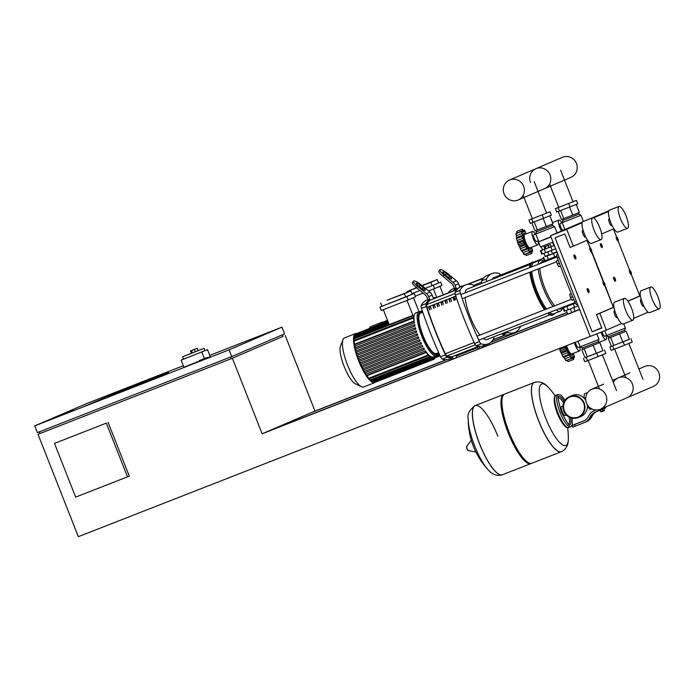 <?xml version="1.0" encoding="UTF-8"?>
<svg xmlns="http://www.w3.org/2000/svg" width="694" height="694" viewBox="0 0 694 694"><rect width="100%" height="100%" fill="white"/><g stroke="black" fill="none" stroke-linecap="round" stroke-linejoin="round"><path stroke-width="1.04" d="M64.759 413.199L72.853 410.033L64.759 413.199M72.853 410.033L73.122 410.701L70.918 411.646L62.816 414.812L62.555 414.144M70.918 411.646L70.658 410.978M75.655 497.121L54.496 443.405L106.329 423.132L127.488 476.847L75.655 497.121M106.329 423.132L54.496 443.405M108.091 422.377L129.249 476.084L127.488 476.847M126.872 389.681L145.193 381.813L112.15 394.739L93.829 402.615L126.872 389.681L93.829 402.615L112.15 394.739L145.193 381.813L126.872 389.681M143.406 383.366L83.471 406.814L108.663 395.988L168.599 372.539L143.406 383.366L83.471 406.814L108.663 395.988L168.599 372.539L143.406 383.366M109.531 396.17L133.274 386.601L109.531 396.17M128.295 388.874L104.647 398.13L128.295 388.874M39.411 431.807L40.07 433.472L231.206 358.694L283.169 336.364L282.536 334.742M283.169 336.347L232.386 358.243L262.141 433.785L579.62 309.567L590.204 336.425L550.524 235.717L566.729 229.376L573.339 246.162L570.095 247.428L564.812 233.999L555.087 237.799L592.121 331.801L601.837 328.002L596.545 314.573L599.789 313.306L606.4 330.092L78.335 536.688L38.005 434.297L40.044 433.42M209.735 355.397L281.929 327.152L284.575 333.866L231.727 356.569L37.346 432.614L34.7 425.899L87.548 403.197L183.285 365.738M262.141 433.785L314.989 411.074L285.234 335.54M199.204 360.602L207.298 357.427L199.204 360.602M205.094 358.373L205.363 359.05L207.567 358.104L207.298 357.427M205.363 359.05L197.261 362.216L197.001 361.548M281.929 327.152L229.081 349.854L34.7 425.899M230.547 357.028L231.206 358.694M232.386 358.243L38.005 434.297M231.727 356.569L229.081 349.854M265.663 432.267L579.577 309.455M311.467 412.592L446.797 359.639M456.522 355.84L477.715 347.547M490.537 342.532L567.093 312.578M567.041 312.465L490.849 342.272M477.672 347.425L456.834 355.58M446.389 359.666L314.989 411.074M204.999 350.617L207.471 349.655L210.247 356.699L207.48 357.887M197.191 362.025L183.875 367.23L181.099 360.186L183.537 359.136L182.617 356.803L191.379 353.246M207.471 349.655L181.099 360.186M204.392 358.564L201.833 352.075M198.068 350.617L197.148 348.267L194.372 349.455L195.3 351.806L204.105 348.336L182.617 356.803M195.3 351.806L191.414 353.324L190.486 350.982L197.148 348.267M204.105 348.336L205.025 350.687L183.537 359.145M192.481 352.942L191.553 350.591L190.486 350.982M194.372 349.455L191.553 350.591M630.135 270.625L629.71 270.417A2.169 0.573 68.6 0 0 629.527 270.391A2.169 0.573 68.6 0 0 629.788 272.638A2.169 0.573 68.6 0 0 631.106 274.425A2.169 0.573 68.6 0 0 631.228 274.295L631.401 273.852A1.804 0.477 -111.4 0 1 630.204 272.473A1.804 0.477 -111.4 0 1 630.135 270.625A1.804 0.477 -111.4 0 1 631.08 272.091A1.804 0.477 -111.4 0 1 631.401 273.852M590.49 248.4A1.804 0.477 -111.4 0 1 591.435 249.875A1.804 0.477 -111.4 0 1 591.748 251.636A1.804 0.477 -111.4 0 1 590.551 250.256A1.804 0.477 -111.4 0 1 590.49 248.4L586.977 240.306L590.091 248.209A2.169 0.573 68.6 0 0 589.883 248.174A2.169 0.573 68.6 0 0 590.143 250.421A2.169 0.573 68.6 0 0 591.462 252.208A2.169 0.573 68.6 0 0 591.574 252.069L603.312 281.781A2.169 0.573 68.6 0 0 603.103 281.747A2.169 0.573 68.6 0 0 603.364 283.993A2.169 0.573 68.6 0 0 604.682 285.781A2.169 0.573 68.6 0 0 604.804 285.642L613.375 307.338L604.977 285.208A1.804 0.477 -111.4 0 1 603.78 283.829A1.804 0.477 -111.4 0 1 603.711 281.972A1.804 0.477 -111.4 0 1 604.656 283.447A1.804 0.477 -111.4 0 1 604.977 285.208M614.277 277.435L613.852 277.227A2.169 0.573 68.6 0 0 613.678 277.21A2.169 0.573 68.6 0 0 613.938 279.448A2.169 0.573 68.6 0 0 615.257 281.235A2.169 0.573 68.6 0 0 615.37 281.105L615.543 280.662A1.804 0.477 -111.4 0 1 614.346 279.283A1.804 0.477 -111.4 0 1 614.277 277.435A1.804 0.477 -111.4 0 1 615.231 278.91A1.804 0.477 -111.4 0 1 615.543 280.662M587.853 288.782L587.428 288.583A2.169 0.573 68.6 0 0 587.254 288.557A2.169 0.573 68.6 0 0 587.514 290.803A2.169 0.573 68.6 0 0 588.824 292.59A2.169 0.573 68.6 0 0 588.946 292.46L589.119 292.018A1.804 0.477 -111.4 0 1 587.922 290.639A1.804 0.477 -111.4 0 1 587.853 288.782A1.804 0.477 -111.4 0 1 588.807 290.257A1.804 0.477 -111.4 0 1 589.119 292.018M570.624 293.883L569.705 294.282L570.624 293.883M572.55 296.668L570.442 297.5L572.09 300.32L573.808 299.652M570.442 297.5L569.705 294.282M616.914 237.053L616.489 236.845A2.169 0.573 68.6 0 0 616.307 236.828A2.169 0.573 68.6 0 0 616.567 239.066A2.169 0.573 68.6 0 0 617.886 240.853A2.169 0.573 68.6 0 0 617.998 240.723L618.172 240.28A1.804 0.477 -111.4 0 1 616.983 238.901A1.804 0.477 -111.4 0 1 616.914 237.053A1.804 0.477 -111.4 0 1 617.86 238.528A1.804 0.477 -111.4 0 1 618.172 240.28M601.056 243.863L600.631 243.655A2.169 0.573 68.6 0 0 600.449 243.637A2.169 0.573 68.6 0 0 600.709 245.876A2.169 0.573 68.6 0 0 602.028 247.671A2.169 0.573 68.6 0 0 602.149 247.532L602.323 247.09A1.804 0.477 -111.4 0 1 601.125 245.711A1.804 0.477 -111.4 0 1 601.056 243.863A1.804 0.477 -111.4 0 1 602.002 245.338A1.804 0.477 -111.4 0 1 602.323 247.09M574.632 255.219L574.207 255.01A2.169 0.573 68.6 0 0 574.025 254.984A2.169 0.573 68.6 0 0 574.285 257.231A2.169 0.573 68.6 0 0 575.604 259.018A2.169 0.573 68.6 0 0 575.725 258.888L575.899 258.446A1.804 0.477 -111.4 0 1 574.701 257.066A1.804 0.477 -111.4 0 1 574.632 255.219A1.804 0.477 -111.4 0 1 575.578 256.685A1.804 0.477 -111.4 0 1 575.899 258.446M560.448 266.132L558.861 266.748L557.213 263.928L556.484 260.71L558.193 260.007M557.213 263.928L559.329 263.095M556.484 260.71L558.202 260.033M569.739 397.124A10.826 10.436 -113.2 0 0 564.335 410.848A10.826 10.436 -113.2 0 0 578.284 417.016M578.137 417.658A11.364 10.957 66.8 0 1 563.832 411.247A11.364 10.957 66.8 0 1 569.8 396.508A11.364 10.957 66.8 0 1 584.105 402.928A11.364 10.957 66.8 0 1 578.137 417.658M569.479 396.638L571.951 395.58A11.364 10.957 66.8 0 1 585.753 400.238M570 397.011A10.826 10.436 66.8 0 1 583.628 403.127A10.826 10.436 66.8 0 1 577.937 417.155A10.826 10.436 66.8 0 1 564.317 411.048A10.826 10.436 66.8 0 1 570 397.011M587.358 404.793A11.364 10.957 66.8 0 1 580.921 416.469L578.458 417.528M601.342 411.837L604.032 410.779L601.212 411.516M600.102 410.232L600.683 411.707L603.051 410.796L604.422 410.241L603.841 408.757M600.588 410.041L601.178 411.533M602.461 409.304L603.051 410.796M600.657 409.096L600.969 409.894L595.582 411.993A10.826 10.436 -113.2 0 0 590.386 416.582L589.605 417.988A10.826 10.436 66.8 0 1 584.4 422.568L575.222 426.159L574.563 424.485L572.082 425.431L584.73 420.425M572.082 425.431L572.75 427.105L575.222 426.159M595.834 409.963L594.567 410.466A12.631 12.171 66.8 0 1 594.923 410.319M574.563 424.485L583.741 420.894A9.022 8.692 -113.2 0 0 588.078 417.077L588.859 415.663A12.631 12.171 66.8 0 1 594.567 410.466M584.712 422.446L586.69 421.596A10.826 10.436 -113.2 0 0 591.583 417.137L592.364 415.723A10.826 10.436 66.8 0 1 596.484 411.646M600.969 409.894L605.732 407.977L605.376 407.066M587.488 392.657L584.244 393.923L584.036 398.052M585.719 397.87L584.365 398.399M588.096 405.851L587.454 406.103M587.454 406.641L590.325 409.365L591.713 408.818M479.728 444.073A37.164 9.872 68.6 0 0 502.343 474.783A37.164 9.872 -111.4 0 1 479.728 444.073A37.164 9.872 -111.4 0 1 475.26 405.565A37.164 9.872 68.6 0 0 479.728 444.073M475.216 405.582A37.164 9.872 68.6 0 0 475.182 405.6L474.887 405.712C469.265 410.18 467.045 414.544 468.216 418.794L468.216 418.794A33.043 8.77 68.6 0 0 488.186 469.847L488.186 469.847C492.376 474.67 497.069 476.327 502.256 474.817A37.164 9.872 68.6 0 0 502.3 474.8M497.876 436.274A37.164 9.872 68.6 0 0 475.26 405.565L475.182 405.6A37.164 9.872 68.6 0 0 475.095 405.626A37.164 9.872 68.6 0 0 479.649 444.108A37.164 9.872 68.6 0 0 502.256 474.817L530.849 463.627A37.164 9.872 -111.4 0 1 508.242 432.917A37.164 9.872 -111.4 0 1 503.775 394.409A37.164 9.872 -111.4 0 1 504.278 394.27M561.351 451.699A37.164 9.872 -111.4 0 1 561.307 451.716L531.821 463.254A37.164 9.872 -111.4 0 1 509.214 432.536A37.164 9.872 -111.4 0 1 504.746 394.027L534.224 382.498A37.164 9.872 68.6 0 0 538.691 421.006A37.164 9.872 68.6 0 0 561.307 451.716A37.164 9.872 -111.4 0 1 538.691 421.006A37.164 9.872 -111.4 0 1 534.224 382.498A37.164 9.872 -111.4 0 1 534.267 382.481M531.318 463.392A37.164 9.872 -111.4 0 1 530.849 463.627M567.597 427.678A74.692 74.692 0 0 1 568.351 438.487L568.351 438.487A33.043 8.77 -111.4 0 1 565.914 445.487A33.043 8.77 -111.4 0 1 545.736 418.204A33.043 8.77 -111.4 0 1 541.693 383.999A33.043 8.77 -111.4 0 1 548.381 387.434L548.381 387.434C544.191 382.611 539.498 380.954 534.311 382.463A37.164 9.872 -111.4 0 1 534.493 382.403M562.981 405.947L561.55 406.502A4.849 1.293 68.6 0 0 561.533 406.511A4.849 1.293 68.6 0 0 562.131 411.533A4.849 1.293 68.6 0 0 565.081 415.541L566.356 415.047M565.315 306.297L565.532 306.852L567.31 306.201M574.033 303.582L575.335 303.07M578.163 305.872L564.231 311.242L562.912 307.884L575.361 303.104M565.506 306.791L564.526 307.19M613.322 382.489A10.878 10.488 66.8 0 1 632.408 383.99A10.878 10.488 66.8 0 1 626.942 397.801L653.366 386.454A10.878 10.488 -113.2 0 0 658.84 372.635A10.878 10.488 -113.2 0 0 644.769 366.467L638.896 368.982M600.518 409.156A10.878 10.488 66.8 0 1 586.447 402.988A10.878 10.488 66.8 0 1 591.921 389.169A10.878 10.488 66.8 0 1 605.983 395.346A10.878 10.488 66.8 0 1 600.518 409.156L626.934 397.809A10.878 10.488 -113.2 0 0 632.408 383.99A10.878 10.488 -113.2 0 0 618.345 377.814L612.472 380.338M599.069 342.281A8.658 2.299 -111.4 0 1 599.035 342.897M606.209 335.584A7.218 1.917 -111.4 0 1 606.001 339.574A7.218 1.917 -111.4 0 1 605.992 339.574A7.218 1.917 -111.4 0 1 601.073 332.174M600.952 345.664A1.804 0.477 68.6 0 0 600.336 343.808A1.926 0.512 -111.4 0 1 599.703 342.038M609.141 337.943L608.23 338.308L609.419 337.891L606.617 335.48L625.424 328.071L623.724 323.768M608.621 336.633L624.739 330.283L625.424 328.071M625.268 331.619L609.419 337.891L625.268 331.628L624.739 330.283M602.019 331.801A3.574 0.946 68.6 0 0 604.665 336.191A3.574 0.946 68.6 0 0 604.674 336.182M604.769 330.726L606.617 335.48M608.23 338.308L611.405 346.367L609.853 346.974L629.345 339.297M611.405 346.367L629.363 339.34L626.188 331.29M612.637 345.985L613.964 349.342L624.496 345.222L632.234 342.09L630.915 338.733M623.169 341.864L624.496 345.222M609.853 346.974L611.18 350.331L613.964 349.342M619.586 333.953L622.761 342.012M610.607 337.466L613.782 345.517M570.338 304.328L568.794 304.935M573.791 302.974L574.042 303.616L569.809 305.317L567.328 306.262L567.076 305.612M572.645 353.636A8.658 2.299 -111.4 0 1 572.012 355.432A8.658 2.299 -111.4 0 1 565.896 345.933M579.785 346.931A7.218 1.917 -111.4 0 1 579.577 350.921A7.218 1.917 -111.4 0 1 579.559 350.93A7.218 1.917 -111.4 0 1 574.372 342.619M573.6 359.466L568.091 361.617L566.937 360.386L572.663 358.191A1.804 0.477 68.6 0 0 573.6 359.466A1.804 0.477 68.6 0 0 573.4 357.87A1.926 0.512 -111.4 0 1 573.123 356.343A1.926 0.512 -111.4 0 1 573.183 356.3A1.926 0.512 -111.4 0 1 573.825 356.837A1.804 0.477 68.6 0 0 574.424 357.341A1.804 0.477 68.6 0 0 574.545 357.167A1.804 0.477 68.6 0 0 573.912 355.163A1.926 0.512 -111.4 0 1 573.279 353.393M565.966 359.995L565.862 360.68L563.866 357.202L562.964 356.759L560.153 350.895L559.572 348.241M563.476 357.106L562.964 356.759L568.473 354.599A1.804 0.477 68.6 0 0 569.054 355.076A1.804 0.477 68.6 0 0 569.175 354.877A1.926 0.512 -111.4 0 1 569.306 354.669A1.926 0.512 -111.4 0 1 569.722 354.903L563.866 357.202M565.471 346.098A1.926 0.512 -111.4 0 1 565.489 347.173A1.804 0.477 68.6 0 0 565.662 348.744A1.804 0.477 68.6 0 0 566.59 349.984A1.926 0.512 -111.4 0 1 567.388 350.895L561.524 353.194M565.662 348.744L560.153 350.895M569.722 354.903A1.926 0.512 -111.4 0 1 570.477 356.638A1.804 0.477 68.6 0 0 571.37 358.529A1.804 0.477 68.6 0 0 571.57 358.572A1.804 0.477 68.6 0 0 571.665 357.766A1.926 0.512 -111.4 0 1 571.769 356.907A1.926 0.512 -111.4 0 1 571.821 356.898L571.717 356.942M571.37 358.529L565.862 360.68M567.388 350.895A1.926 0.512 -111.4 0 1 567.848 352.604A1.804 0.477 68.6 0 0 568.473 354.599M571.821 356.898A1.926 0.512 -111.4 0 1 572.663 358.191M571.804 353.966A7.218 1.917 -111.4 0 1 571.787 353.975A7.218 1.917 -111.4 0 1 566.599 345.664M582.717 349.299L581.806 349.663L582.995 349.238L582.197 347.98L580.193 346.835L598.991 339.427L596.797 333.849M582.197 347.98L598.315 341.639L598.991 339.427M598.835 342.966L582.995 349.238L598.844 342.975L598.315 341.639M575.404 342.22A3.574 0.946 68.6 0 0 576.653 345.872A3.574 0.946 68.6 0 0 578.241 347.538L580.175 346.783M577.981 341.205L580.193 346.835M584.973 357.705L602.921 350.652M581.806 349.663L584.981 357.722L587.358 356.872L602.939 350.696L599.763 342.636M586.213 357.332L587.54 360.689L598.063 356.569L605.81 353.446L604.491 350.088M596.745 353.211L598.063 356.569M583.428 358.33L584.756 361.687L587.54 360.689M593.162 345.3L596.337 353.359M584.183 348.813L587.358 356.872M561.498 230.998A7.218 1.917 -111.4 0 1 558.748 224.197A7.218 1.917 -111.4 0 1 558.93 220.059A7.218 1.917 -111.4 0 1 558.939 220.05A7.218 1.917 -111.4 0 1 561.819 222.835M552.667 222.505A1.926 0.512 -111.4 0 1 552.58 222.41A1.926 0.512 -111.4 0 1 551.834 220.683A1.804 0.477 68.6 0 0 551.027 218.905M578.466 212.815L578.987 214.125L580.991 215.279L562.183 222.679L564.89 229.541M578.987 214.125L562.869 220.475L562.183 222.679L560.266 223.442A3.574 0.946 68.6 0 0 560.266 223.442A3.574 0.946 68.6 0 0 560.258 223.442A3.574 0.946 68.6 0 0 560.691 227.129A3.574 0.946 68.6 0 0 562.877 230.104A3.574 0.946 68.6 0 0 562.877 230.096L564.812 229.341M572.992 201.676L576.428 200.427L577.755 203.784L570.008 206.907L556.692 212.017L555.374 208.66L558.765 207.298M576.428 200.427L555.374 208.66M570.008 206.907L568.69 203.55M559.477 211.028L558.158 207.671M576.211 204.4L579.377 212.442L572.776 215.105L561.42 219.469L558.262 211.462M572.776 215.105L569.601 207.064M563.797 218.619L560.622 210.577M543.766 253.371L545.423 256.598L549.154 255.201L545.38 256.58M552.519 253.891L556.996 252.122L552.519 253.891M543.489 249.614L543.949 249.45M555.686 248.799L541.754 254.169L540.435 250.812L554.359 245.442M542.517 249.927L540.435 250.812M544.955 256.398L549.023 254.863M552.389 253.553L556.857 251.792M548.824 259.278L549.084 259.929L551.557 258.983L555.799 257.283L555.538 256.633M544.365 246.891L545.215 249.033L548.997 247.584L551.201 246.691L550.351 244.548L544.365 246.891L545.163 246.604L546.005 248.756M545.163 246.604L548.156 245.433L548.997 247.584M548.156 245.433L550.351 244.548M530.858 247.55A8.658 2.299 -111.4 0 1 530.225 249.354A8.658 2.299 -111.4 0 1 524.933 242.206A8.658 2.299 -111.4 0 1 523.875 233.236A8.658 2.299 -111.4 0 1 525.601 234.112M537.997 240.853A7.218 1.917 -111.4 0 1 537.789 244.843A7.218 1.917 -111.4 0 1 537.772 244.843L529.999 247.888A7.218 1.917 -111.4 0 1 529.999 247.888A7.218 1.917 -111.4 0 1 525.601 241.894A7.218 1.917 -111.4 0 1 524.725 234.451A7.218 1.917 -111.4 0 1 524.742 234.451A7.218 1.917 -111.4 0 1 524.759 234.442L532.515 231.406A7.218 1.917 -111.4 0 1 532.515 231.406A7.218 1.917 -111.4 0 1 535.395 234.19M537.772 244.843A7.218 1.917 -111.4 0 1 533.374 238.849A7.218 1.917 -111.4 0 1 532.498 231.414M526.243 233.861A1.926 0.512 -111.4 0 1 526.156 233.765A1.926 0.512 -111.4 0 1 525.41 232.03A1.804 0.477 68.6 0 0 524.508 230.148A1.804 0.477 68.6 0 0 524.308 230.104A1.804 0.477 68.6 0 0 524.213 230.902A1.926 0.512 -111.4 0 1 524.117 231.761A1.926 0.512 -111.4 0 1 524.057 231.77A1.926 0.512 -111.4 0 1 523.215 230.486A1.804 0.477 68.6 0 0 522.287 229.211A1.804 0.477 68.6 0 0 522.487 230.798A1.926 0.512 -111.4 0 1 522.756 232.334A1.926 0.512 -111.4 0 1 522.703 232.369A1.926 0.512 -111.4 0 1 522.062 231.831A1.804 0.477 68.6 0 0 521.454 231.328A1.804 0.477 68.6 0 0 521.341 231.51A1.804 0.477 68.6 0 0 521.975 233.505A1.926 0.512 -111.4 0 1 522.608 235.292A1.926 0.512 -111.4 0 1 522.461 235.778A1.926 0.512 -111.4 0 1 522.235 235.717A1.804 0.477 68.6 0 0 522.018 235.656A1.804 0.477 68.6 0 0 521.923 236.428A1.804 0.477 68.6 0 0 522.825 238.302A1.926 0.512 -111.4 0 1 523.649 239.855A1.926 0.512 -111.4 0 1 523.701 241.096A1.804 0.477 68.6 0 0 523.875 242.657A1.804 0.477 68.6 0 0 524.803 243.898A1.926 0.512 -111.4 0 1 525.601 244.809L519.737 247.107L518.366 244.809L516.414 238.589L516.744 237.582L515.833 233.661L516.353 234.06M516.804 233.149L516.778 231.362L522.287 229.211M521.341 231.51L515.833 233.661M521.923 236.428L516.414 238.589M523.875 242.657L518.366 244.809M525.601 244.809A1.926 0.512 -111.4 0 1 526.061 246.526A1.804 0.477 68.6 0 0 526.685 248.513A1.804 0.477 68.6 0 0 527.266 248.99A1.804 0.477 68.6 0 0 527.388 248.79A1.926 0.512 -111.4 0 1 527.518 248.582A1.926 0.512 -111.4 0 1 527.934 248.825L522.07 251.115L521.177 250.673L519.737 247.107M521.688 251.028L521.177 250.673L526.685 248.513M524.178 253.917L524.074 254.594L522.07 251.115M527.934 248.825A1.926 0.512 -111.4 0 1 528.689 250.551A1.804 0.477 68.6 0 0 529.583 252.443A1.804 0.477 68.6 0 0 529.782 252.486A1.804 0.477 68.6 0 0 529.878 251.679A1.926 0.512 -111.4 0 1 529.982 250.82A1.926 0.512 -111.4 0 1 530.034 250.812L529.93 250.855M529.583 252.443L524.074 254.594M530.034 250.812A1.926 0.512 -111.4 0 1 530.875 252.104A1.804 0.477 68.6 0 0 531.804 253.379A1.804 0.477 68.6 0 0 531.613 251.783A1.926 0.512 -111.4 0 1 531.335 250.256A1.926 0.512 -111.4 0 1 531.396 250.213A1.926 0.512 -111.4 0 1 532.038 250.76A1.804 0.477 68.6 0 0 532.636 251.263A1.804 0.477 68.6 0 0 532.758 251.081A1.804 0.477 68.6 0 0 532.125 249.077A1.926 0.512 -111.4 0 1 531.491 247.307M531.804 253.379L526.304 255.531L525.15 254.299M522.608 235.292L516.744 237.582M523.649 239.855L517.785 242.154M553.031 242.059L540.452 246.925L538.466 241.885L551.045 237.027M550.915 236.689L538.466 241.885M552.042 224.162L552.563 225.481L554.567 226.626L535.759 234.034L538.674 241.417M552.563 225.481L536.445 231.831L535.759 234.034L533.842 234.798A3.574 0.946 68.6 0 0 533.842 234.798A3.574 0.946 68.6 0 0 533.833 234.798A3.574 0.946 68.6 0 0 534.267 238.484A3.574 0.946 68.6 0 0 536.445 241.451A3.574 0.946 68.6 0 0 536.453 241.451L538.388 240.697M546.568 213.023L550.004 211.774L551.331 215.131L543.584 218.263L530.268 223.373L528.949 220.015L532.341 218.645M550.004 211.774L528.949 220.015M543.584 218.263L542.266 214.906M533.053 222.375L531.734 219.018M541.233 246.656L542.534 249.961L545.198 248.999M543.584 245.754L544.903 249.111M551.183 246.656L554.35 245.407M552.563 242.241L553.881 245.598M549.787 215.756L552.953 223.798L546.351 226.461L534.996 230.824L531.838 222.809M546.351 226.461L543.176 218.419M537.373 229.974L534.198 221.933M552.528 253.909L549.171 255.236M557.004 252.156L545.345 256.563M543.072 257.526L544.4 260.883L556.909 256.086M509.535 180.024A10.878 10.488 -113.2 0 0 504.07 193.834A10.878 10.488 -113.2 0 0 518.123 200.011A10.878 10.488 -113.2 0 0 523.597 186.192A10.878 10.488 -113.2 0 0 509.535 180.024L562.392 157.312A10.878 10.488 66.8 0 1 576.454 163.489A10.878 10.488 66.8 0 1 570.98 177.308L544.556 188.655A10.878 10.488 -113.2 0 0 550.03 174.845A10.878 10.488 -113.2 0 0 535.968 168.668A10.878 10.488 -113.2 0 0 530.494 182.487M535.968 168.668A10.878 10.488 66.8 0 1 550.03 174.845A10.878 10.488 66.8 0 1 544.556 188.655L518.123 200.011M382.767 322.103A26.337 6.992 68.6 0 0 381.934 322.233A26.337 6.992 68.6 0 0 380.459 324.02M381.934 322.233L370.856 326.57A26.337 6.992 68.6 0 0 369.434 328.219A26.337 6.992 68.6 0 0 369.382 328.357L369.434 328.219M425.37 288.34L433.299 285.234L434.626 288.591L428.562 290.959M411.889 293.614L419.861 290.491L411.88 293.597M423.054 293.12L415.281 296.156M425.353 288.322L432.119 285.676L430.801 282.319L422.16 285.702M407.352 292.261L407.083 291.601L416.66 287.854M434.626 288.591L441.957 285.442L440.629 282.085L438.565 282.892L437.246 279.552L421.961 285.529M443.249 294.776L439.909 286.318M416.452 287.689L407.083 291.601M422.264 310.678L420.122 311.519M433.446 289.051L436.717 297.336M438.573 282.909L432.119 285.676M437.246 279.552L430.801 282.319M433.299 285.234L440.629 282.085M380.642 323.951L387.79 321.053M381.301 323.595L381.249 322.944L387.564 320.472M381.9 322.684L387.478 320.264M356.343 333.458A26.337 6.992 68.6 0 0 355.51 333.588A26.337 6.992 68.6 0 0 358.677 360.88A26.337 6.992 68.6 0 0 374.708 382.646A26.337 6.992 68.6 0 0 375.402 382.177M355.51 333.588L344.432 337.926A26.337 6.992 68.6 0 0 343.01 339.574A26.337 6.992 68.6 0 0 347.599 365.218A26.337 6.992 68.6 0 0 361.461 386.732A26.337 6.992 68.6 0 0 363.621 386.983L374.708 382.646M343.01 339.574L340.485 346.002A21.072 5.595 68.6 0 0 344.155 366.51A21.072 5.595 68.6 0 0 355.241 383.73L361.461 386.732M422.412 312.456L418.924 311.684L415.784 312.916A23.631 6.272 68.6 0 0 413.988 318.19L413.563 318.355M414.171 320.94L412.965 317.366L414.04 319.578A23.631 6.272 68.6 0 0 414.171 320.94L354.886 344.129A23.631 6.272 68.6 0 0 354.929 344.51L414.214 321.322A23.631 6.272 68.6 0 0 414.422 322.797L354.712 346.176L354.183 344.831L354.929 344.51M355.137 346.011A23.631 6.272 68.6 0 0 355.449 347.729L414.734 324.532A23.631 6.272 68.6 0 0 415.047 325.972L355.345 349.342L354.825 347.998L355.449 347.729M355.762 349.177A23.631 6.272 68.6 0 0 356.161 350.86L415.446 327.663A23.631 6.272 68.6 0 0 415.827 329.077L356.135 352.439L355.606 351.103L356.161 350.86M356.543 352.283A23.631 6.272 68.6 0 0 357.02 353.931L416.305 330.734A23.631 6.272 68.6 0 0 416.738 332.122L357.037 355.493L356.508 354.148L357.02 353.931M357.453 355.328A23.631 6.272 68.6 0 0 357.991 356.95L417.276 333.753A23.631 6.272 68.6 0 0 417.762 335.115L358.052 358.494L357.523 357.15L357.991 356.95M358.477 358.33A23.631 6.272 68.6 0 0 359.076 359.926L418.361 336.729A23.631 6.272 68.6 0 0 418.621 337.405A23.631 6.272 68.6 0 0 418.89 338.073L418.447 338.264L417.918 336.92L418.361 336.729M406.875 296.59L408.202 299.947L381.249 310.487L379.922 307.13L414.205 293.441L412.141 294.247L410.822 290.899L387.105 300.181L404.376 293.675L405.695 297.032L381.986 306.306L380.659 302.948M408.202 299.947L415.524 296.798L414.205 293.441M418.994 311.658L413.485 297.674M407.022 300.398L412.913 315.354L389.204 324.627L383.314 309.68M412.149 294.256L405.695 297.032M410.822 290.899L404.376 293.675M379.922 307.13L381.96 306.254M354.478 336.243L354.27 335.185L388.137 321.938M354.877 334.95L354.825 334.291L387.911 321.348M355.475 334.04L387.825 321.14M359.613 361.279A23.631 6.272 68.6 0 0 360.264 362.849L419.549 339.661A23.631 6.272 68.6 0 0 420.122 340.98L419.653 341.179L419.124 339.843L419.549 339.661M360.845 364.194A23.631 6.272 68.6 0 0 361.557 365.738L420.842 342.541A23.631 6.272 68.6 0 0 421.466 343.842L420.954 344.059L420.842 342.541M362.19 367.057A23.631 6.272 68.6 0 0 362.962 368.575L422.247 345.378A23.631 6.272 68.6 0 0 422.932 346.653L422.368 346.896L422.247 345.378M363.656 369.867A23.631 6.272 68.6 0 0 364.497 371.351L423.782 348.154A23.631 6.272 68.6 0 0 424.537 349.403L423.904 349.672L423.782 348.154M365.261 372.617A23.631 6.272 68.6 0 0 366.198 374.057L425.483 350.86A23.631 6.272 68.6 0 0 426.324 352.075L425.578 352.387L425.058 351.043L425.483 350.86M367.057 375.289A23.631 6.272 68.6 0 0 367.265 375.567L426.55 352.379A23.631 6.272 68.6 0 0 427.383 353.437L428.103 355.796L368.818 378.993L367.265 375.567M427.851 354.625L428.276 354.461A23.631 6.272 68.6 0 0 428.961 355.163L429.655 357.462L370.37 380.65L369.425 378.759M429.291 355.996L429.716 355.831A23.631 6.272 68.6 0 0 430.297 356.265L430.991 358.555L371.706 381.743L370.978 380.416M430.514 356.82L430.939 356.655A23.631 6.272 68.6 0 0 431.442 356.872L432.145 359.18L372.86 382.377L372.314 381.509M431.564 357.184L431.989 357.02A23.631 6.272 68.6 0 0 432.414 357.054L433.134 359.414L373.849 382.602L373.407 382.012M432.449 357.141L432.874 356.976A23.631 6.272 68.6 0 0 433.004 356.933L436.144 355.701A23.631 6.272 68.6 0 0 436.196 355.684M432.874 356.976L433.976 359.266L433.23 356.846M426.55 352.379L428.103 355.796M428.276 354.461L429.655 357.462M429.716 355.831L430.991 358.555M430.939 356.655L432.145 359.18M431.989 357.02L433.134 359.414M434.019 356.534L434.678 358.746L433.655 356.681M434.8 356.23L435.233 357.861L434.444 356.369M435.58 355.927L435.624 356.56L435.225 356.065M354.27 337.995L353.879 336.477L388.527 322.927M413.988 318.19L412.913 315.354M354.287 340.32L353.671 338.238L389.1 324.376M354.886 344.129L353.68 340.554L412.965 317.366M366.293 375.584L425.578 352.387L366.302 375.584L365.773 374.24L366.198 374.057M364.619 372.869L423.904 349.672L364.619 372.869L364.497 371.351M363.083 370.084L422.368 346.896L363.083 370.084L362.962 368.575M361.669 367.256L420.954 344.059L361.678 367.256L361.557 365.738M360.368 364.376L419.653 341.179L360.368 364.376L359.839 363.031L360.264 362.849M359.162 361.461L418.447 338.264L359.162 361.461L358.633 360.117L359.076 359.926M414.734 324.532L414.11 324.801L414.63 326.145L355.345 349.342M414.214 321.322L413.468 321.634L413.997 322.979L354.712 346.176M415.446 327.663L414.891 327.906L415.42 329.251L356.135 352.439M416.305 330.734L415.793 330.951L416.322 332.296L357.037 355.493M417.276 333.753L416.808 333.961L417.337 335.297L358.052 358.494M493.096 339.67L505.18 334.942M483.258 278.381L468.094 284.306M458.578 288.036L456.47 288.851A117.269 31.143 68.6 0 0 455.203 290.101M429.074 307.199A102.382 27.187 68.6 0 0 429.907 309.776L429.681 309.871A103.285 27.43 -111.4 0 1 428.84 307.295L430.462 306.653A103.285 27.43 68.6 0 0 431.304 309.238M433.117 305.62A102.382 27.187 68.6 0 0 433.958 308.188L433.733 308.292A103.285 27.43 -111.4 0 1 432.891 305.707L434.513 305.074A103.285 27.43 68.6 0 0 435.355 307.659M437.168 304.033A102.382 27.187 68.6 0 0 438.009 306.609L437.784 306.705A103.285 27.43 -111.4 0 1 436.942 304.119L438.565 303.486A103.285 27.43 68.6 0 0 439.397 306.071M441.219 302.445A102.382 27.187 68.6 0 0 442.052 305.022L441.835 305.117A103.285 27.43 -111.4 0 1 440.994 302.541L442.607 301.907A103.285 27.43 68.6 0 0 443.449 304.484M445.27 300.866A102.382 27.187 68.6 0 0 446.103 303.443L445.878 303.538A103.285 27.43 -111.4 0 1 445.036 300.953L446.658 300.32A103.285 27.43 68.6 0 0 447.5 302.905M449.322 299.279A102.382 27.187 68.6 0 0 450.154 301.855L449.929 301.951A103.285 27.43 -111.4 0 1 449.087 299.366L450.71 298.732A103.285 27.43 68.6 0 0 451.551 301.317M453.364 297.691A102.382 27.187 68.6 0 0 454.206 300.268L453.98 300.363A103.285 27.43 -111.4 0 1 453.139 297.787L454.761 297.153A103.285 27.43 68.6 0 0 455.602 299.73M456.834 289.728L430.046 300.207A117.269 31.143 68.6 0 0 426.732 304.623A3.609 0.954 68.6 0 0 427.044 307.364A103.285 27.43 68.6 0 0 445.322 353.775A3.609 0.954 68.6 0 0 446.945 355.953A117.269 31.143 68.6 0 0 452.28 356.655L478.756 346.289M477.515 347.035L475.798 347.703A122.795 32.609 -111.4 0 1 474.453 348.11M462.143 286.249A122.795 32.609 68.6 0 0 459.619 286.388L458.595 283.794A7.218 6.957 -113.2 0 0 456.409 280.775L447.457 273.41A7.218 1.692 -142.3 0 0 439.979 269.758L438.912 271.146A7.218 1.692 37.7 0 0 442.859 276.316L443.926 274.928L452.878 282.284A7.218 6.957 66.8 0 1 455.073 285.303L456.097 287.897A122.795 32.609 68.6 0 0 453.312 290.838M448.454 292.738A122.795 32.609 -111.4 0 1 453.182 288.739L454.37 288.27M442.859 276.316L451.438 283.369A7.218 6.957 -113.2 0 1 453.633 286.388L454.475 288.531L456.097 287.897M486.694 281.486A3.609 0.954 -111.4 0 1 486.468 278.962L481.601 280.862A3.609 0.954 68.6 0 0 481.836 283.386M481.601 280.862A122.795 32.609 -111.4 0 1 487.197 275.431L492.055 273.531A122.795 32.609 68.6 0 0 486.468 278.962M507.566 332.521A122.795 32.609 68.6 0 0 514.67 332.495L509.812 334.395A122.795 32.609 -111.4 0 1 502.699 334.421L507.566 332.521A3.609 0.954 -111.4 0 1 506.741 331.767M501.883 333.667A3.609 0.954 68.6 0 0 502.699 334.421M514.67 332.495A122.795 32.609 68.6 0 0 520.266 327.065A3.609 0.954 -111.4 0 0 520.379 326.432M492.055 273.531A122.795 32.609 68.6 0 1 499.168 273.505A3.609 0.954 -111.4 0 1 500.495 275.076M483.423 278.181L467.609 284.367M458.968 287.75L456.47 288.851M483.605 277.973L466.975 284.479M505.449 334.968L492.983 339.843M477.472 346.931L478.305 349.03A7.218 6.957 66.8 0 1 478.322 349.065M483.05 345.872L483.51 347.035M479.936 348.431L479.112 346.323M447.864 277.053L444.811 274.546A3.609 0.841 -142.3 0 1 442.833 271.961A3.609 0.841 -142.3 0 1 446.572 273.792L449.625 276.299A3.609 0.841 -142.3 0 1 451.594 278.884A3.609 0.841 -142.3 0 1 447.864 277.053M443.926 274.928A7.218 1.692 -142.3 0 1 439.979 269.758M420.503 313.194A21.653 5.752 68.6 0 0 420.46 313.22A21.653 5.752 68.6 0 0 420.408 313.237A21.653 5.752 68.6 0 0 423.028 335.558A21.653 5.752 68.6 0 0 436.231 353.541A21.653 5.752 68.6 0 0 436.283 353.524M451.091 358.382L449.374 359.058A122.795 32.609 -111.4 0 1 442.26 359.084L447.118 357.184A122.795 32.609 68.6 0 0 452.653 357.61L451.039 358.243L451.551 359.544M456.739 357.514L456.175 356.091A122.795 32.609 68.6 0 0 457.823 354.617M426.359 306.479A3.609 0.954 -111.4 0 1 426.021 303.625L421.163 305.525A3.609 0.954 68.6 0 0 421.501 308.379L426.359 306.479A122.795 32.609 68.6 0 0 445.435 354.903L440.577 356.803A3.609 0.954 68.6 0 0 442.26 359.084M435.979 297.622A122.795 32.609 68.6 0 0 433.195 297.743L432.171 295.141A7.218 6.957 -113.2 0 0 429.976 292.131L421.024 284.766A7.218 1.692 -142.3 0 0 413.555 281.113L412.479 282.501A7.218 1.692 37.7 0 0 416.435 287.672L417.502 286.284L426.454 293.64A7.218 6.957 66.8 0 1 428.649 296.659L429.673 299.253A122.795 32.609 68.6 0 0 426.021 303.625M421.163 305.525A122.795 32.609 -111.4 0 1 426.758 300.094L427.946 299.626M416.435 287.672L425.014 294.724A7.218 6.957 -113.2 0 1 427.2 297.743L428.051 299.886L429.673 299.253M447.118 357.184A3.609 0.954 -111.4 0 1 445.435 354.903M460.374 293.172A3.609 0.954 -111.4 0 1 460.035 290.318L455.177 292.217A3.609 0.954 68.6 0 0 455.516 295.071L460.374 293.172A122.795 32.609 68.6 0 0 479.45 341.595L474.592 343.495A122.795 32.609 -111.4 0 1 455.516 295.071M455.177 292.217A122.795 32.609 -111.4 0 1 460.773 286.787L465.631 284.878A122.795 32.609 68.6 0 0 460.035 290.318M481.133 343.877A122.795 32.609 68.6 0 0 488.246 343.851L483.388 345.751A122.795 32.609 -111.4 0 1 476.275 345.777L481.133 343.877A3.609 0.954 -111.4 0 1 479.45 341.595M474.592 343.495A3.609 0.954 68.6 0 0 476.275 345.777M488.246 343.851A122.795 32.609 68.6 0 0 493.842 338.412A3.609 0.954 -111.4 0 0 493.842 336.816M465.631 284.878A122.795 32.609 68.6 0 1 472.744 284.852A3.609 0.954 -111.4 0 1 474.071 286.431M440.577 356.803A122.795 32.609 -111.4 0 1 421.501 308.379M456.999 289.528L430.046 300.207M457.181 289.329L433.55 298.706M479.025 346.323L452.28 356.655M453.165 358.911L452.653 357.61M421.44 288.409L418.387 285.902A3.609 0.841 -142.3 0 1 416.409 283.317A3.609 0.841 -142.3 0 1 420.148 285.147L423.201 287.654A3.609 0.841 -142.3 0 1 425.17 290.239A3.609 0.841 -142.3 0 1 421.44 288.409M417.502 286.284A7.218 1.692 -142.3 0 1 413.555 281.113M530.806 263.217L493.503 277.808A27.066 7.183 68.6 0 0 492.098 279.378M465.145 297.544A27.066 7.183 68.6 0 0 470.332 317.201A27.066 7.183 68.6 0 0 479.944 335.046M483.189 338.429A27.066 7.183 68.6 0 0 486.798 339.566L549.848 314.903M530.129 264.492L467.079 289.164A27.066 7.183 68.6 0 0 465.136 292.894M454.318 300.224A2.169 0.573 -111.4 0 1 454.032 299.582A2.169 0.573 -111.4 0 1 453.624 297.596L453.486 297.917A1.804 0.477 68.6 0 0 453.46 297.986M453.841 297.509L454.648 300.094M455.385 299.071L454.292 299.496M541.814 261.864A25.262 6.706 68.6 0 0 541.762 261.881A25.262 6.706 68.6 0 0 541.71 261.907A25.262 6.706 68.6 0 0 540.409 263.451M539.863 268.309A25.262 6.706 68.6 0 0 554.679 305.802M558.635 308.908A25.262 6.706 68.6 0 0 560.171 308.925A25.262 6.706 68.6 0 0 560.223 308.899M543.593 261.17A27.422 7.278 68.6 0 0 540.166 260.181A27.422 7.278 68.6 0 0 540.106 260.207A27.422 7.278 68.6 0 0 538.162 264.327M538.232 268.951A27.422 7.278 68.6 0 0 553.023 306.453M556.198 309.862A27.422 7.278 68.6 0 0 560.145 311.259A27.422 7.278 68.6 0 0 560.205 311.233A27.422 7.278 68.6 0 0 562.001 308.205M533.747 262.696A27.422 7.278 68.6 0 0 533.686 262.714A27.422 7.278 68.6 0 0 533.625 262.74A27.422 7.278 68.6 0 0 531.682 266.86M531.751 271.484A27.422 7.278 68.6 0 0 546.551 308.986M549.717 312.395A27.422 7.278 68.6 0 0 553.665 313.792A27.422 7.278 68.6 0 0 553.725 313.766M534.632 262.349A28.324 7.521 68.6 0 0 532.55 262.193A28.324 7.521 68.6 0 0 532.489 262.219A28.324 7.521 68.6 0 0 530.416 267.355M530.624 271.927A28.324 7.521 68.6 0 0 545.415 309.437M548.425 312.907A28.324 7.521 68.6 0 0 553.187 314.955A28.324 7.521 68.6 0 0 553.248 314.929A28.324 7.521 68.6 0 0 554.61 313.428M531.795 262.488A28.324 7.521 68.6 0 0 531.734 262.514A28.324 7.521 68.6 0 0 531.673 262.54A28.324 7.521 68.6 0 0 529.6 267.676M529.817 272.239A28.324 7.521 68.6 0 0 544.599 309.75M547.618 313.22A28.324 7.521 68.6 0 0 552.381 315.267A28.324 7.521 68.6 0 0 552.441 315.241M565.393 306.514L564.222 307.338L563.242 307.104M545.267 261.543L545.423 260.528M546.49 260.137L547.106 260.085M576.358 301.283L574.762 301.899A223.251 59.285 -111.4 0 1 557.377 257.778L558.974 257.153M557.785 254.143L557.004 254.446A406.328 107.9 -111.4 0 1 557.681 253.883M557.004 254.446A3.609 0.954 68.6 0 0 557.377 257.778M577.608 304.449A406.328 107.9 -111.4 0 1 576.74 304.545L577.521 304.241M574.762 301.899A3.609 0.954 68.6 0 0 576.74 304.545M612.125 225.593L611.648 225.776A3.609 0.954 -111.4 0 1 609.453 222.8A3.609 0.954 -111.4 0 1 609.02 219.061L609.497 218.87M627.558 228.274L617.842 232.074A11.729 3.114 -111.4 0 1 610.711 222.384A11.729 3.114 -111.4 0 1 609.297 210.23L619.013 206.43A11.729 3.114 -111.4 0 1 626.153 216.12A11.729 3.114 -111.4 0 1 627.558 228.274A11.729 3.114 -111.4 0 1 620.427 218.575A11.729 3.114 -111.4 0 1 619.013 206.43M643.867 306.158L643.381 306.349A3.609 0.954 -111.4 0 1 641.187 303.365A3.609 0.954 -111.4 0 1 640.753 299.626L641.239 299.444M659.3 308.839L649.584 312.638A11.729 3.114 -111.4 0 1 642.444 302.948A11.729 3.114 -111.4 0 1 641.039 290.803L650.755 286.995A11.729 3.114 -111.4 0 1 657.886 296.685A11.729 3.114 -111.4 0 1 659.3 308.839A11.729 3.114 -111.4 0 1 652.16 299.149A11.729 3.114 -111.4 0 1 650.755 286.995M550.524 235.717L582.379 222.028M588.989 219.191L608.673 210.933M633.743 318.346L648.066 312.187M627.957 301.205L640.389 295.861M627.888 301.109L640.371 295.748M639.807 295.991L631.245 274.251M629.736 270.426L618.016 240.679M616.515 236.854L613.401 228.951M601.681 233.982L613.895 228.734M593.509 217.873L608.534 211.418M576.957 224.362L582.249 222.288L576.957 224.362M585.701 236.94L585.224 237.131A3.609 0.954 -111.4 0 1 583.029 234.147A3.609 0.954 -111.4 0 1 582.596 230.408L583.073 230.226M601.134 239.621L591.418 243.421A11.729 3.114 -111.4 0 1 584.287 233.731A11.729 3.114 -111.4 0 1 582.873 221.586L592.589 217.777A11.729 3.114 -111.4 0 1 599.729 227.476A11.729 3.114 -111.4 0 1 601.134 239.621A11.729 3.114 -111.4 0 1 594.003 229.931A11.729 3.114 -111.4 0 1 592.589 217.777M617.434 317.514L616.957 317.705A3.609 0.954 -111.4 0 1 614.763 314.72A3.609 0.954 -111.4 0 1 614.329 310.981L614.806 310.791M632.876 320.194L623.16 323.994A11.729 3.114 -111.4 0 1 616.02 314.304A11.729 3.114 -111.4 0 1 614.615 302.15L624.331 298.351A11.729 3.114 -111.4 0 1 631.462 308.041A11.729 3.114 -111.4 0 1 632.876 320.194A11.729 3.114 -111.4 0 1 625.736 310.504A11.729 3.114 -111.4 0 1 624.331 298.351M606.4 330.092L621.642 323.543M599.789 313.306L613.964 307.216M596.545 314.573L613.947 307.095M592.121 331.801L601.707 327.681M603.711 281.972L591.748 251.636M573.339 246.162L587.471 240.089M566.729 229.376L582.101 222.765M590.386 416.582L592.364 415.723M589.605 417.988L591.583 417.137M583.741 420.894L584.244 420.677M468.346 450.606L466.941 448.749L466.698 446.389A2.299 0.607 68.6 0 0 467.053 448.706A2.299 0.607 68.6 0 0 468.346 450.606L475.928 452.063M466.611 446.919A1.909 0.503 68.6 0 0 466.958 448.74A1.909 0.503 68.6 0 0 467.921 450.276M561.472 451.655A37.164 9.872 -111.4 0 1 561.394 451.681A37.164 9.872 -111.4 0 1 538.778 420.972A37.164 9.872 -111.4 0 1 534.224 382.498A37.164 9.872 -111.4 0 1 534.311 382.463L534.224 382.498M564.265 401.462A15.155 4.025 68.6 0 0 558.765 396.526C557.265 394.791 558.115 399.926 561.333 411.95C566.92 422.559 569.748 426.827 569.809 424.754A15.155 4.025 68.6 0 0 569.843 424.745A15.155 4.025 68.6 0 0 570.563 417.736M568.533 424.086A14.071 3.739 68.6 0 0 569.037 417.051M565.107 400.126L560.969 395.181L557.976 394.513A17.324 4.598 68.6 0 0 557.941 394.53A17.324 4.598 68.6 0 0 560.058 412.462A17.324 4.598 68.6 0 0 570.598 426.775A17.324 4.598 68.6 0 0 570.633 426.758M556.067 395.259A17.324 4.598 68.6 0 0 556.033 395.276A17.324 4.598 68.6 0 0 555.998 395.285A17.324 4.598 68.6 0 0 558.115 413.216A17.324 4.598 68.6 0 0 568.655 427.53A17.324 4.598 68.6 0 0 568.69 427.513M563.589 402.997A14.071 3.739 68.6 0 0 558.28 397.888M564.829 311.042L563.502 307.685M568.195 309.81L566.877 306.453M574.641 307.286L573.313 303.929M566.59 349.984L560.891 352.214M567.848 352.604L562.149 354.842M570.477 356.638L564.777 358.867M573.825 356.837L573.175 357.089M565.489 347.173L559.789 349.412M542.344 253.969L541.025 250.612M545.718 252.737L544.391 249.38M552.155 250.213L550.836 246.856M524.213 230.902L523.562 231.163M522.487 230.798L516.778 233.028M521.975 233.505L516.275 235.743M522.825 238.302L517.125 240.532M524.803 243.898L519.103 246.127M523.701 241.096L518.002 243.325M526.061 246.526L520.361 248.756M528.689 250.551L522.99 252.781M530.875 252.104L525.176 254.334M532.038 250.76L531.387 251.011M543.671 257.327L544.99 260.684M547.037 256.095L548.364 259.452M553.482 253.57L554.801 256.927M437.723 354.131L439.111 353.593M435.615 356.039L439.528 354.513M420.928 311.684L422.412 311.112M437.949 352.864A22.729 6.038 -111.4 0 1 436.673 354.53A22.729 6.038 -111.4 0 1 422.793 335.757A22.729 6.038 -111.4 0 1 420.017 312.231A22.729 6.038 -111.4 0 1 422.169 312.543M418.924 311.684A23.631 6.272 68.6 0 0 418.872 311.701A23.631 6.272 68.6 0 0 421.77 336.174A23.631 6.272 68.6 0 0 436.144 355.701L438.183 352.778M354.356 335.931L388.406 322.615M433.108 358.833L433.542 358.668M368.375 378.395L427.66 355.198M369.937 380.06L429.222 356.863M371.264 381.153L430.549 357.957M372.418 381.778L431.703 358.59M432.197 359.006L432.7 358.815M353.966 337.223L388.796 323.604M353.758 338.984L413.043 315.787M353.767 341.309L413.051 318.112M358.633 360.117L417.918 336.92M354.183 344.831L413.468 321.634M354.825 347.998L414.11 324.801M355.606 351.103L414.891 327.906M356.508 354.148L415.793 330.951M357.523 357.15L416.808 333.961M365.773 374.24L425.058 351.043M364.09 371.524L423.375 348.327M362.554 368.748L421.839 345.551M361.149 365.912L420.434 342.715M359.839 363.031L419.124 339.843M481.549 282.163L473.369 285.364M446.945 355.953L475.338 344.84M427.044 307.364L455.854 296.095M455.125 293.519L426.732 304.623M474.132 342.506L445.322 353.775M445.531 275.136L446.572 273.792M448.602 277.626L449.625 276.299M456.409 280.775L452.878 282.284M458.595 283.794L455.073 285.303M419.107 286.492L420.148 285.147M422.178 288.982L423.201 287.654M429.976 292.131L426.454 293.64M432.171 295.141L428.649 296.659M614.615 349.082L625.849 377.597M642.974 379.332L628.842 343.461M588.191 360.438L599.416 388.944M616.55 390.687L602.418 354.816M558.809 207.411L549.579 183.979M560.631 170.29L573.036 201.789M532.385 218.766L523.155 195.335M534.207 181.637L546.612 213.145M468.216 418.794A74.692 74.692 0 0 0 488.186 469.847M466.698 446.389L471.278 440.178M503.775 394.409L475.26 405.565M568.351 438.487C568.473 444.863 566.252 449.226 561.68 451.568L561.307 451.716M555.157 395.884A74.692 74.692 0 0 0 548.381 387.434M557.976 394.513L556.033 395.276C554.714 394.582 552.042 399.276 557.369 413.503C562.938 427.088 568.091 428.961 568.655 427.53L571.613 425.995L572.342 424.268L572.099 418.17M629.996 372.808L618.345 377.814M603.572 384.164L591.921 389.169M605.992 339.574L598.636 342.454M606.599 335.428L604.665 336.191M571.735 312.517L570.347 308.986M575.1 311.207L573.704 307.659M569.054 355.076L563.433 357.28M571.57 358.572L566.035 360.733M574.424 357.341L573.357 357.766M579.559 350.93L571.787 353.975M567.692 314.104L566.278 310.513M553.257 222.245L552.641 222.479M558.939 220.05L552.467 222.583M562.34 219.139L562.869 220.475M580.991 215.279L583.394 221.377M547.861 251.913L549.18 255.245M551.218 250.595L552.537 253.926M526.833 233.592L526.217 233.835M524.308 230.104L523.233 230.521M527.266 248.99L521.645 251.193M529.782 252.486L524.248 254.655M521.454 231.328L515.92 233.496M522.018 235.656L516.397 237.86M532.636 251.263L531.569 251.679M535.915 230.495L536.445 231.831M554.567 226.626L557.039 232.915M547.046 259.929L547.358 260.727M438.782 352.873L438.096 353.142M439.406 354.244L436.942 355.207M439.823 355.163L435.103 357.011M440.057 355.684L435.268 357.557M435.285 357.74L440.135 355.84M434.028 359.006L434.678 358.746M434.626 358.095L435.233 357.861M435.017 356.794L435.624 356.56M374.691 382.455L433.976 359.266M438.651 352.595L436.231 353.541M422.811 312.291L420.46 313.22M563.216 308.657L561.741 309.238M543.385 258.298L533.712 262.08M477.004 336.2L571.457 299.244M478.782 340.147L575.031 302.497M462.23 298.68L556.709 261.716M460.842 294.577L557.1 256.919M553.665 313.792L560.145 311.259M552.381 315.267L553.187 314.955M560.171 308.925L564.222 307.338M541.762 261.881L544.391 260.857M531.734 262.514L532.55 262.193M533.686 262.714L540.166 260.181"/></g></svg>
